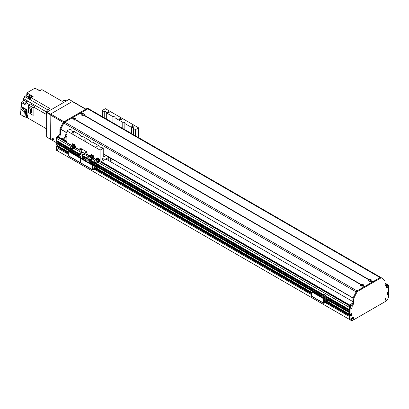 <?xml version="1.0" encoding="UTF-8"?>
<svg xmlns="http://www.w3.org/2000/svg" width="409" height="409" viewBox="0 0 409 409"><rect width="100%" height="100%" fill="white"/><g stroke="black" fill="none" stroke-linecap="round" stroke-linejoin="round"><path stroke-width="0.61" d="M385.595 298.555A0.578 0.332 -60 0 1 385.012 299.557M352.343 317.88L352.241 318.105A0.578 0.332 -60 0 1 351.546 318.882M105.88 159.004L352.916 301.627M350.559 307.471L350.421 307.43A0.578 0.332 -60 0 1 350.099 307.481M350.682 306.479A0.578 0.332 -60 0 1 350.794 306.781L350.815 306.832M349.68 306.377A1.022 0.588 120 0 0 349.301 307.328L349.327 309.598M349.378 310.538L349.327 311.546M349.378 312.486L349.301 314.066L350.027 314.485L349.424 314.138M350.871 313.723L350.748 314.961L350.104 315.416L350.871 314.833L350.871 313.723M349.787 315.262L349.301 315.6L349.306 316.454L325.262 302.573M57.485 146.504L56.999 146.836L56.999 147.695A47.669 27.526 120 0 0 57.5 150.875L351.397 320.574M387.829 293.355L386.986 294.122L387.272 293.953L386.986 293.785M387.737 284.736A1.022 0.588 120 0 0 387.614 284.618A1.022 0.588 120 0 0 387.451 284.572M387.037 285.487A0.578 0.332 -60 0 1 386.715 286.479L386.571 286.678M58.446 146.202L57.802 146.652L58.446 146.284M88.533 108.712L87.94 108.37A1.702 0.982 -60 0 0 87.899 108.344A1.702 0.982 -60 0 0 87.051 108.431L64.034 121.718A1.702 0.982 -60 0 0 63.139 122.69A68.104 39.32 -60 0 0 60.128 128.677A1.702 0.982 -60 0 0 59.893 129.638L59.893 133.564A1.702 0.982 120 0 1 58.686 135.65L57.485 136.345A1.702 0.982 -60 0 0 56.386 137.787L56.289 138.436L56.999 138.845L57.122 145.379L56.278 144.893L56.999 145.307L56.999 143.85L57.306 143.605A0.731 0.424 -60 0 0 57.884 143.283M56.999 142.736L79.873 155.941L56.999 142.736L57.306 141.662A0.731 0.424 -60 0 0 57.884 141.335M56.999 140.793L79.888 154.004L56.999 140.793L56.999 138.569A1.022 0.588 120 0 1 57.725 137.317L58.083 137.107A1.36 0.787 120 0 1 58.768 137.041L66.871 141.718M350.477 307.425L350.186 307.256L350.477 307.425M93.155 168.436L92.828 168.436M92.777 168.007L93.41 168.217L92.777 168.421M94.842 167.465L94.515 167.465M94.382 167.414L95.098 167.24L94.382 167.414M93.032 166.284L92.777 166.269M92.771 165.824L93.288 166.059L92.777 166.294M96.366 170.113L96.754 169.893A1.022 0.588 -120 0 0 96.964 169.423L96.964 167.618A0.716 0.414 120 0 0 96.815 167.291A0.716 0.414 120 0 0 96.458 167.327L92.802 169.403L92.777 165.865A1.022 0.588 -120 0 0 92.051 164.612L91.667 164.837A1.022 0.588 60 0 1 92.388 166.09L92.388 169.561A0.68 0.394 120 0 0 92.531 169.873A0.68 0.394 120 0 0 92.869 169.842L96.544 167.762L96.58 169.648A1.022 0.588 60 0 1 96.366 170.113A1.022 0.588 60 0 1 95.854 170.062L94.172 169.091M95.277 168.452A0.767 0.445 -120 0 0 95.9 169.137M68.313 155.66L80.348 162.613L80.348 159.137L80.348 162.613A0.68 0.394 120 0 0 80.491 162.925L68.451 155.972A0.68 0.394 120 0 1 68.313 155.66L68.313 152.189A1.022 0.588 60 0 1 68.523 151.719A1.022 0.588 60 0 1 69.034 151.77L79.627 157.884A1.022 0.588 60 0 1 80.348 159.137A1.022 0.588 60 0 1 80.563 158.672A1.022 0.588 60 0 1 81.074 158.723L91.667 164.837M81.074 158.723L81.457 158.498A1.022 0.588 -120 0 0 80.946 158.447L80.563 158.672M81.457 158.498L92.051 164.612M95.619 168.257A0.767 0.445 60 0 1 95.757 169.336A0.767 0.445 60 0 1 94.893 168.677M84.602 159.98L85.634 159.382L83.963 158.416L82.925 159.014L84.602 159.98L84.602 160.313M82.925 159.014L82.925 159.346M86.478 161.397L86.841 161.187L86.841 158.687L87.874 158.089L86.202 157.122L85.164 157.721L85.164 159.111M87.874 158.089L87.874 160.676L89.694 161.724L88.37 162.485M89.694 163.084L89.694 161.724M86.55 161.437L87.874 160.676M90.573 163.758L89.009 162.854M85.634 160.911L85.634 159.382M86.841 158.687L85.164 157.721M86.841 161.187L85.634 160.492M66.871 141.207L62.541 138.707L62.316 139.091M62.541 138.707L66.871 136.202M82.403 115.389A0.552 0.317 180 0 1 83.124 115.389M74.218 120.113A0.552 0.317 180 0 1 74.939 120.113M66.871 138.763A1.125 0.649 180 0 1 65.609 139.055A1.125 0.649 180 0 1 64.786 138.426A1.125 0.649 180 0 1 65.481 137.828A1.125 0.649 180 0 1 66.703 137.971A1.125 0.649 180 0 1 66.871 138.094M369.889 281.366A0.552 0.317 180 0 1 370.61 281.366M361.704 286.096A0.552 0.317 180 0 1 362.425 286.096M350.988 305.242L350.027 304.685L349.802 305.068M350.027 304.685L352.89 303.033M46.646 131.647A2.382 1.375 120 0 1 46.406 130.783L46.406 128.743L45.685 128.329A156.632 90.435 -60 0 1 45.685 128.329L27.628 117.899L27.628 115.548L27.147 115.266A1.191 0.69 120 0 0 27.025 115.461M61.493 100.941L62.214 101.36L61.493 100.941A156.632 90.435 -60 0 1 61.498 100.946L41.871 89.612L39.714 90.859L35.021 88.15L26.856 92.858L30.711 95.082L28.671 96.263A156.632 90.435 120 0 0 28.512 98.687L24.658 96.463A156.632 90.435 120 0 0 24.658 96.509A1.871 1.079 -60 0 1 23.507 98.584L28.206 101.294A1.871 1.079 -60 0 1 28.124 101.35A156.632 90.435 120 0 0 26.064 102.725L29.315 104.607M31.723 97.281A1.293 0.746 -60 0 1 32.03 97.04A1.293 0.746 -60 0 1 32.337 96.923L31.079 97.654L49.136 108.078A156.632 90.435 -60 0 0 49.075 108.947A156.632 90.435 -60 0 1 49.136 108.078L49.862 108.492L48.093 109.515A2.382 1.375 120 0 0 46.406 112.434L46.406 114.474L45.685 114.055A156.632 90.435 -60 0 1 46.406 113.569A156.632 90.435 -60 0 0 45.685 114.055L33.86 107.23L33.86 114.868L33.042 115.338L33.042 107.608L34.831 106.575A156.632 90.435 120 0 0 33.86 107.23M27.045 102.061L23.507 100.021A1.534 0.884 -60 0 1 22.423 101.897L21.365 102.506L26.064 105.22L26.064 102.725M21.365 102.506L21.365 106.539L27.025 109.806L27.147 115.266M27.628 117.153A1.293 0.746 -60 0 1 27.628 116.447M27.628 115.747A1.293 0.746 120 0 0 27.602 117.286A1.293 0.746 120 0 0 27.628 117.301L27.602 117.286M27.025 116.836L27.398 117.051M46.406 128.743L29.514 118.988M39.719 90.522L38.604 89.878A156.632 90.435 120 0 0 38.569 89.898A1.871 1.079 -60 0 1 38.487 89.934M39.653 90.609L37.163 89.387M62.214 101.36L63.983 100.338L65.67 101.314M31.432 96.519L31.432 95.502L29.392 96.677L28.671 96.263M31.432 95.502L33.119 96.473L32.337 96.923M32.439 96.836L32.464 96.851A1.293 0.746 120 0 0 32.439 96.836A1.293 0.746 120 0 0 31.79 96.902A1.293 0.746 120 0 0 31.12 97.628M31.074 97.715A1.293 0.746 120 0 0 30.992 98.932M31.079 97.654A156.632 90.435 120 0 0 30.92 100.087L30.44 99.811A156.632 90.435 -60 0 1 30.44 99.801L29.233 99.106A156.632 90.435 -60 0 1 29.392 96.677M32.132 96.78L31.759 96.565A1.191 0.69 120 0 0 30.568 97.25A1.191 0.69 120 0 0 30.568 98.63L30.941 98.845M28.579 108.303L28.579 105.031L30.368 103.998L34.831 106.575M24.658 96.463L25.895 95.752A1.36 0.787 -60 0 0 26.856 94.085L26.856 92.858M20.885 110.45L20.885 106.815L21.365 106.539M23.507 100.021L23.507 98.584M20.885 106.815L26.544 110.082L27.025 109.806M27.025 115.2L27.025 117.424L26.544 117.7L24.295 116.407M26.544 110.082L26.544 117.7M32.633 96.197L32.633 96.754L32.633 96.197M30.44 99.811L30.951 99.515L30.44 99.801M30.394 98.436L29.233 99.106M25.68 111.008L22.331 108.605L21.007 109.367L24.351 111.775L25.68 111.008L25.118 115.931L23.794 116.693L20.45 114.29L21.007 109.367M24.351 111.775L23.794 116.693M40.665 90.307L40.496 90.21A0.936 0.542 120 0 0 39.55 90.762M26.917 102.148L26.83 102.097A0.936 0.542 120 0 0 25.89 102.633A0.936 0.542 120 0 0 25.89 103.717L26.064 103.814M33.042 115.338L28.579 112.521M33.042 107.608L28.579 105.031M29.862 107.562L31.651 108.6L31.651 112.797L30.353 113.549L28.558 112.511L28.558 108.313L29.862 107.562M28.558 108.313L30.353 109.351L31.651 108.6M30.353 109.351L30.353 113.549M66.365 100.911L65.174 100.22A2.382 1.375 120 0 0 63.983 100.338M89.765 156.044L87.24 154.587A0.68 0.394 120 0 1 87.097 154.275L87.097 152.884A1.022 0.588 -120 0 0 86.376 151.632L80.599 148.298L86.376 151.632A1.022 0.588 60 0 1 87.097 152.884L87.097 154.832L87.378 154.668M85.808 151.872A0.68 0.394 -120 0 0 86.365 152.843M80.992 149.091A0.68 0.394 -120 0 0 81.555 150.062M80.016 150.415A0.68 0.394 -60 0 1 79.873 150.103L79.873 148.712A1.022 0.588 60 0 1 80.087 148.247A1.022 0.588 60 0 1 80.599 148.298A1.022 0.588 -120 0 0 80.087 148.247A1.022 0.588 -120 0 0 79.873 148.712L79.873 150.66L82.281 152.051L80.379 153.263A0.716 0.414 120 0 0 79.873 154.137L79.873 156.054M82.281 158.973L82.281 155.527A0.716 0.414 -60 0 1 82.787 154.653L84.689 153.441L87.097 154.832M86.376 152.746A0.68 0.394 60 0 1 86.233 153.058A0.68 0.394 60 0 1 85.553 152.664A0.68 0.394 60 0 1 85.553 151.877A0.68 0.394 60 0 1 86.079 152.061A0.68 0.394 60 0 1 86.376 152.746A0.552 0.317 -120 0 1 85.9 151.918M81.56 149.965A0.68 0.394 60 0 1 81.422 150.277A0.68 0.394 60 0 1 80.737 149.883A0.68 0.394 60 0 1 80.737 149.096A0.68 0.394 60 0 1 81.263 149.28A0.68 0.394 60 0 1 81.56 149.965M84.975 153.605A0.716 0.414 -60 0 1 84.571 154.065L82.669 155.246L82.546 159.127M80.895 158.477L80.573 158.293M102.25 159.428A0.706 0.404 -60 0 1 102.557 158.718A0.706 0.404 -60 0 1 103.099 158.534A0.706 0.404 -60 0 1 103.099 159.346A0.706 0.404 -60 0 1 102.398 159.75A0.706 0.404 -60 0 1 102.25 159.428M105.399 108.682L138.625 127.864L135.497 129.668L133.523 128.533A1.616 0.936 0 0 0 133.62 128.211A1.616 0.936 0 0 0 131.447 127.332L124.852 123.528A1.616 0.936 0 0 0 124.955 123.206A1.616 0.936 0 0 0 122.777 122.327L114.98 117.828A1.616 0.936 0 0 0 115.082 117.506A1.616 0.936 0 0 0 112.91 116.631L106.314 112.823A1.616 0.936 0 0 0 106.412 112.501A1.616 0.936 0 0 0 104.239 111.626L102.265 110.486L105.399 108.682M138.625 137.618L138.625 127.864M99.53 161.074A1.534 0.884 60 0 1 99.147 161.059M97.838 158.544A1.534 0.884 60 0 1 97.889 158.508A1.534 0.884 60 0 1 99.423 159.392A1.534 0.884 60 0 1 99.423 161.161A1.534 0.884 60 0 1 99.152 161.233L98.671 161.08M93.635 157.669A1.534 0.884 60 0 1 93.247 157.654M91.938 155.139A1.534 0.884 60 0 1 91.989 155.103A1.534 0.884 60 0 1 93.523 155.987A1.534 0.884 60 0 1 93.523 157.756A1.534 0.884 60 0 1 93.252 157.828L92.771 157.675M75.092 146.969A1.534 0.884 60 0 1 74.709 146.949M73.4 144.433A1.534 0.884 60 0 1 73.451 144.397A1.534 0.884 60 0 1 74.985 145.282A1.534 0.884 60 0 1 74.985 147.051A1.534 0.884 60 0 1 74.714 147.122L74.233 146.969M71.222 145.338L67.015 142.91A0.68 0.394 -60 0 1 66.871 142.598L66.871 130.921L70.005 129.116L71.974 130.251A1.616 0.936 0 0 0 71.877 130.573A1.616 0.936 0 0 0 72.352 131.233A1.616 0.936 0 0 0 74.049 131.453L80.645 135.256A1.616 0.936 0 0 0 80.542 135.578A1.616 0.936 0 0 0 81.018 136.238A1.616 0.936 0 0 0 82.72 136.453L90.517 140.957A1.616 0.936 0 0 0 90.415 141.279A1.616 0.936 0 0 0 90.89 141.938A1.616 0.936 0 0 0 92.587 142.153L99.182 145.962A1.616 0.936 0 0 0 99.085 146.284A1.616 0.936 0 0 0 99.561 146.943A1.616 0.936 0 0 0 101.258 147.158L103.232 148.298L100.098 150.103L66.871 130.921M100.098 150.103L100.098 161.78A0.68 0.394 120 0 0 100.241 162.092A0.68 0.394 120 0 0 100.583 162.061L108.993 157.204M119.725 119.592A1.022 0.588 0 0 0 120.839 119.719A1.022 0.588 0 0 0 121.468 119.172A1.022 0.588 0 0 0 120.445 118.584A1.022 0.588 0 0 0 119.423 119.172A1.022 0.588 0 0 0 119.725 119.592M131.892 126.468A0.838 0.486 0 0 0 132.807 126.57A0.838 0.486 0 0 0 133.324 126.125A0.838 0.486 0 0 0 132.485 125.64A0.838 0.486 0 0 0 131.647 126.125A0.838 0.486 0 0 0 131.892 126.468M107.812 112.567A0.838 0.486 0 0 0 108.728 112.669A0.838 0.486 0 0 0 109.244 112.224A0.838 0.486 0 0 0 108.405 111.739A0.838 0.486 0 0 0 107.572 112.224A0.838 0.486 0 0 0 107.812 112.567M84.331 140.026A1.022 0.588 0 0 0 85.44 140.154A1.022 0.588 0 0 0 86.074 139.607A1.022 0.588 0 0 0 85.052 139.019A1.022 0.588 0 0 0 84.029 139.607A1.022 0.588 0 0 0 84.331 140.026M72.419 133.002A0.838 0.486 0 0 0 73.334 133.104A0.838 0.486 0 0 0 73.85 132.659A0.838 0.486 0 0 0 73.012 132.173A0.838 0.486 0 0 0 72.173 132.659A0.838 0.486 0 0 0 72.419 133.002M96.498 146.903A0.838 0.486 0 0 0 97.408 147.005A0.838 0.486 0 0 0 97.93 146.56A0.838 0.486 0 0 0 97.091 146.074A0.838 0.486 0 0 0 96.253 146.56A0.838 0.486 0 0 0 96.498 146.903M99.182 145.962L99.182 146.601M106.105 155.538L103.712 156.918A0.68 0.394 -60 0 1 103.37 156.949A0.68 0.394 -60 0 1 103.232 156.637L103.232 148.298M71.974 130.251L71.974 130.895M135.497 129.668L135.497 135.814M133.523 128.533L133.523 134.673M102.265 116.631L102.265 110.486M131.447 133.477L131.447 127.332M124.852 123.528L124.852 129.668M122.777 128.472L122.777 122.327M114.98 117.828L114.98 123.973M81.084 149.137A0.552 0.317 -120 0 0 81.56 149.96M108.768 157.613L108.768 160.671M112.674 159.326L109.73 161.228M111.345 158.559A0.838 0.486 -60 0 1 110.957 159.367A0.838 0.486 -60 0 1 110.338 159.566A0.838 0.486 -60 0 1 110.164 159.183A0.838 0.486 -60 0 1 110.701 158.191M120.788 119.73A1.022 0.588 0 0 0 120.103 119.73M85.394 140.164A1.022 0.588 0 0 0 84.709 140.164M106.314 112.823L106.314 118.968M104.239 117.766L104.239 111.626M80.645 135.256L80.645 135.9M90.517 140.957L90.517 141.601M112.91 122.772L112.91 116.631M68.313 153.37L56.401 146.212L56.999 146.836L56.999 147.971A47.669 27.526 120 0 0 57.199 150.589A0.537 0.312 120 0 0 57.311 150.783L58.855 151.678M68.313 152.756L57.408 146.463L57.122 146.632L68.313 153.089M56.401 146.212L57.459 146.458L68.313 152.721M65.189 137.179L65.189 135.507A0.68 0.394 -60 0 1 65.67 134.673L66.871 133.978M80.358 113.267L87.782 108.84A1.702 0.982 120 0 0 87.771 108.845L64.755 122.138A1.702 0.982 120 0 0 64.745 122.143L72.02 117.94L73.605 118.82L73.64 118.533A1.549 0.895 180 0 1 75.675 118.61A1.549 0.895 180 0 1 75.813 119.786L75.553 119.944M60.767 129.285A1.702 0.982 120 0 0 60.614 130.057L60.614 133.978A1.702 0.982 -60 0 1 59.407 136.064L58.206 136.759A1.702 0.982 120 0 0 57.378 137.618M56.289 138.436L56.278 144.893M57.081 146.238L57.781 145.819M56.585 150.369L57.311 150.783L56.585 150.369A0.537 0.312 -60 0 1 56.478 150.169A47.669 27.526 -60 0 1 56.278 147.552L56.278 146.422M56.278 147.552L56.999 147.971M369.317 279.782A1.549 0.895 180 0 1 371.346 279.863A1.549 0.895 180 0 1 371.484 281.039L371.188 281.208A1.549 0.895 180 0 1 369.153 281.131A1.549 0.895 180 0 1 369.015 279.955L369.317 279.782L83.998 115.057L83.697 115.231A1.549 0.895 180 0 1 81.667 115.149A1.549 0.895 180 0 1 81.529 113.978L81.831 113.804A1.549 0.895 180 0 1 83.86 113.886A1.549 0.895 180 0 1 83.998 115.057M370.968 281.29A0.767 0.445 -0 0 0 371.019 281.136A0.767 0.445 -0 0 0 370.794 280.825A0.767 0.445 -0 0 0 369.956 280.727A0.767 0.445 -0 0 0 369.485 281.136A0.767 0.445 -0 0 0 369.531 281.29M370.84 281.326A0.767 0.445 -0 0 0 370.794 281.295A0.767 0.445 -0 0 0 369.664 281.326M83.482 115.312A0.767 0.445 -0 0 0 83.528 115.159A0.767 0.445 -0 0 0 83.308 114.847A0.767 0.445 -0 0 0 82.47 114.75A0.767 0.445 -0 0 0 81.999 115.159A0.767 0.445 -0 0 0 82.045 115.312M83.349 115.348A0.767 0.445 -0 0 0 83.308 115.318A0.767 0.445 -0 0 0 82.178 115.348M75.297 120.036A0.767 0.445 -0 0 0 75.343 119.883A0.767 0.445 -0 0 0 75.118 119.571A0.767 0.445 -0 0 0 74.285 119.474A0.767 0.445 -0 0 0 73.809 119.883A0.767 0.445 -0 0 0 73.86 120.036M75.547 119.944L360.896 284.69L361.132 284.511A1.549 0.895 180 0 1 363.161 284.592A1.549 0.895 180 0 1 363.299 285.763L362.998 285.937A1.549 0.895 180 0 1 360.968 285.855A1.549 0.895 180 0 1 360.83 284.684L75.512 119.96A1.549 0.895 180 0 1 73.482 119.878A1.549 0.895 180 0 1 73.344 118.707L73.41 118.707M75.164 120.072A0.767 0.445 -0 0 0 75.118 120.041A0.767 0.445 -0 0 0 73.993 120.072M362.783 286.014A0.767 0.445 -0 0 0 362.829 285.86A0.767 0.445 -0 0 0 362.604 285.548A0.767 0.445 -0 0 0 361.771 285.456A0.767 0.445 -0 0 0 361.3 285.86A0.767 0.445 -0 0 0 361.346 286.014M362.65 286.049A0.767 0.445 -0 0 0 362.604 286.024A0.767 0.445 -0 0 0 361.479 286.049M381.03 277.578A68.104 39.32 120 0 0 380.973 277.542A1.702 0.982 120 0 0 380.932 277.517A1.702 0.982 120 0 0 380.084 277.604L372.757 281.852M372.558 281.97L364.572 286.581M371.224 281.198L372.538 281.954L371.224 281.198M80.256 113.211L81.529 113.978M364.373 286.694L357.047 290.901A1.702 0.982 120 0 0 356.157 291.873A68.104 39.32 120 0 0 353.095 297.967L353.069 298.043M363.034 285.922L364.353 286.683L363.034 285.922M66.871 132.828L60.793 129.208A68.104 39.32 -60 0 1 63.855 123.114A1.702 0.982 -60 0 1 64.745 122.143L357.047 290.901L380.073 277.604A1.702 0.982 -60 0 1 380.927 277.522A1.702 0.982 -60 0 1 380.968 277.547L381.607 277.916M72.168 117.991L80.205 113.216M87.051 108.431L87.771 108.845A1.702 0.982 -60 0 1 88.63 108.758A1.702 0.982 -60 0 1 88.671 108.784L380.891 277.496M83.733 115.215L369.082 279.961M351.469 313.376L350.027 314.485L350.135 307.379A1.549 0.895 -60 0 1 351.111 306.131A1.549 0.895 -60 0 1 352.205 306.704A1.549 0.895 -60 0 1 351.219 308.591A1.549 0.895 -60 0 1 350.027 308.207M349.301 314.066L328.11 301.832L349.301 314.066L349.301 307.604A1.702 0.982 -60 0 1 350.508 305.518L351.709 304.823A1.702 0.982 120 0 0 352.916 302.737L352.916 298.815A1.702 0.982 -60 0 1 353.151 297.854A68.104 39.32 -60 0 1 356.162 291.868A1.702 0.982 -60 0 1 357.057 290.896L357.778 291.31A1.702 0.982 120 0 0 356.888 292.287A68.104 39.32 120 0 0 353.872 298.268A1.702 0.982 120 0 0 353.637 299.235L353.637 303.156A1.702 0.982 -60 0 1 352.435 305.242L351.229 305.937A1.702 0.982 120 0 0 350.135 307.379M351.592 313.442L351.592 315.252L350.579 315.973M350.508 315.932L350.487 315.636L349.301 315.6L327.972 303.284M350.027 316.014L350.027 317.144L349.301 316.73L349.301 315.6L350.145 315.804M350.027 317.144A47.669 27.526 120 0 0 350.227 319.766A0.537 0.312 120 0 0 350.334 319.961L351.878 320.85L386.694 300.753L388.243 298.074A0.537 0.312 120 0 0 388.351 297.752A47.669 27.526 120 0 0 388.55 294.904L388.514 293.693L386.986 293.371M388.069 293.994L387.349 293.58L388.141 293.872M386.986 293.621L388.069 294.245M387.998 294.373L386.986 294.817L386.986 293.008L387.998 292.287M388.069 292.328L387.778 292.409L388.141 292.619L388.55 292.246L388.55 285.968A1.549 0.895 -60 0 1 387.384 287.711A1.549 0.895 -60 0 1 386.372 287.036A1.549 0.895 -60 0 1 387.466 285.139A1.549 0.895 -60 0 1 388.443 285.262A1.702 0.982 120 0 0 388.197 285.001A1.702 0.982 120 0 0 387.349 285.083L386.142 285.779A1.702 0.982 -60 0 1 385.293 285.865A1.702 0.982 -60 0 1 384.941 285.083L384.941 281.162A1.702 0.982 120 0 0 384.7 280.472A68.104 39.32 120 0 0 381.689 277.967A1.702 0.982 120 0 0 381.648 277.936A1.702 0.982 120 0 0 380.799 278.023L357.778 291.31M351.459 319.429A1.549 0.895 -60 0 1 352.553 317.532A1.549 0.895 -60 0 1 353.647 318.161A1.549 0.895 -60 0 1 352.553 320.058A1.549 0.895 -60 0 1 351.459 319.429M384.925 300.104A1.549 0.895 -60 0 1 386.019 298.207A1.549 0.895 -60 0 1 387.118 298.841A1.549 0.895 -60 0 1 386.019 300.738A1.549 0.895 -60 0 1 384.925 300.104M328.084 303.069L349.424 315.39L349.71 315.221L328.11 302.752M387.047 292.849L387.793 293.279L387.021 292.89M386.986 293.202L388.427 293.703M328.11 302.716L350.436 315.641M385.012 285.518A1.702 0.982 120 0 0 385.421 285.364L386.623 284.669A1.702 0.982 -60 0 1 387.476 284.582L388.197 285.001M350.334 319.961L349.613 319.541A0.537 0.312 -60 0 1 349.501 319.347A47.669 27.526 -60 0 1 349.301 316.73M385.012 299.751A0.767 0.445 120 0 0 385.682 299.276A0.767 0.445 120 0 0 385.759 298.458M386.454 286.683A0.767 0.445 120 0 0 387.129 286.208A0.767 0.445 120 0 0 387.2 285.39M350.099 307.675A0.767 0.445 120 0 0 350.769 307.2A0.767 0.445 120 0 0 350.845 306.382M351.541 319.076A0.767 0.445 120 0 0 352.215 318.601A0.767 0.445 120 0 0 352.287 317.778M351.51 319.02A0.767 0.445 120 0 0 351.617 319.138A0.767 0.445 120 0 0 352.384 318.698A0.767 0.445 120 0 0 352.384 317.813A0.767 0.445 120 0 0 352.226 317.778M350.063 307.619A0.767 0.445 120 0 0 350.17 307.742A0.767 0.445 120 0 0 350.937 307.297A0.767 0.445 120 0 0 350.937 306.413A0.767 0.445 120 0 0 350.784 306.377M388.443 285.262L388.55 285.968M386.423 286.632A0.767 0.445 120 0 0 386.531 286.75A0.767 0.445 120 0 0 387.297 286.305A0.767 0.445 120 0 0 387.297 285.421A0.767 0.445 120 0 0 387.139 285.385M384.976 299.7A0.767 0.445 120 0 0 385.084 299.817A0.767 0.445 120 0 0 385.851 299.373A0.767 0.445 120 0 0 385.851 298.488A0.767 0.445 120 0 0 385.697 298.452M66.871 134.259L65.471 134.837M65.23 135.256L65.67 134.955M65.43 135.369L65.43 137.041M53.502 139.203A0.552 0.317 60 0 1 53.017 138.365M72.531 101.381L50.379 114.172L46.887 112.153L69.039 99.367L72.771 101.57M56.278 142.598L46.646 137.041L46.646 112.572L50.138 114.586L50.379 114.172M46.887 112.153L46.406 112.434M50.138 139.055L50.138 114.586M53.507 139.331A0.854 0.491 60 0 1 53.334 139.72A0.854 0.491 60 0 1 52.48 139.229A0.854 0.491 60 0 1 52.48 138.247A0.854 0.491 60 0 1 53.139 138.477A0.854 0.491 60 0 1 53.507 139.331M52.797 138.237A0.854 0.491 -120 0 0 53.497 139.454M50.379 139.193L50.138 114.868L63.283 122.455M63.983 121.749L50.619 114.029A0.68 0.394 120 0 0 50.138 114.868M50.619 114.029L72.291 101.519L85.655 109.234M85.854 109.121L72.633 101.488A0.68 0.394 120 0 0 72.291 101.519M73.451 144.633L74.663 145.057L75.154 146.31L74.53 147.082M75.154 146.31L74.663 146.591L74.177 145.338L73.564 145.021M74.433 146.892L74.663 146.591M74.663 145.057L74.177 145.338M73.748 145.129A1.201 0.69 60 0 1 74.341 145.865M74.433 146.105A1.201 0.69 60 0 1 74.504 146.611M72.674 149.014L74.044 146.979L74.53 146.928A1.692 0.976 -120 0 0 73.513 144.97L72.909 144.909L72.684 144.147M71.877 145.43A1.692 0.976 60 0 1 72.199 144.939A1.692 0.976 60 0 1 73.502 145.389A1.692 0.976 60 0 1 74.244 147.092L73.129 148.743L74.121 148.216A0.767 0.44 60 0 1 73.988 148.37A0.767 0.44 60 0 1 73.835 148.401M72.868 144.694A1.692 0.976 -120 0 0 72.49 144.771A1.692 0.976 -120 0 0 72.357 144.873M72.378 145.221A1.36 0.782 60 0 1 72.475 145.18A1.36 0.782 60 0 1 73.538 145.732A1.36 0.782 60 0 1 73.998 147.102M74.244 147.092L74.53 146.928A1.702 0.982 -120 0 1 74.458 147.378L74.121 148.216M71.529 148.462L71.529 148.533A1.518 0.879 -120 0 0 71.831 148.799M71.907 148.845A1.518 0.879 -120 0 0 72.347 149.009L72.347 148.728A2.725 1.575 -120 0 1 72.265 148.702M71.054 148.186L70.839 148.278A1.6 0.925 60 0 1 70.537 146.003A1.6 0.925 60 0 1 71.156 145.993L71.156 145.732L71.749 146.069L72.879 144.178L73.267 145.118M71.519 145.941L73.047 143.886L73.513 144.975M73.784 147.48A1.416 0.818 -120 0 0 73.467 145.952A1.416 0.818 -120 0 0 72.26 145.241A1.416 0.818 -120 0 0 72.158 145.282L71.826 145.456M71.094 145.762A1.534 0.884 60 0 1 71.156 145.737L72.684 143.677L73.047 143.886M70.839 148.278L71.831 148.85A1.6 0.925 60 0 0 72.137 148.774A1.6 0.925 60 0 0 72.413 147.608A1.6 0.925 60 0 0 71.519 146.202M70.696 145.941A1.6 0.925 60 0 1 70.823 145.834A1.6 0.925 60 0 1 71.156 145.762M71.749 145.993A1.6 0.925 60 0 1 72.695 147.404A1.6 0.925 60 0 1 72.424 148.61A1.6 0.925 60 0 1 72.265 148.672M71.754 145.824A1.534 0.884 60 0 1 72.792 147.133A1.534 0.884 60 0 1 72.623 148.411M71.774 145.701A1.462 0.844 60 0 1 72.899 146.908A1.462 0.844 60 0 1 72.776 148.247M91.989 155.338L93.206 155.763L93.692 157.015L93.073 157.782M93.692 157.015L93.206 157.296L92.715 156.044L92.107 155.727M92.976 157.593L93.206 157.296M93.206 155.763L92.715 156.044M92.291 155.834A1.201 0.69 60 0 1 92.879 156.57M92.976 156.805A1.201 0.69 60 0 1 93.042 157.317M91.212 159.72L92.582 157.685L93.073 157.629A1.692 0.976 -120 0 0 92.051 155.676L91.447 155.614L91.222 154.847M90.415 156.136A1.692 0.976 60 0 1 90.742 155.64A1.692 0.976 60 0 1 92.045 156.095A1.692 0.976 60 0 1 92.782 157.797L91.672 159.449L92.659 158.922A0.767 0.44 60 0 1 92.526 159.075A0.767 0.44 60 0 1 92.373 159.106M91.412 155.4A1.692 0.976 -120 0 0 91.028 155.476A1.692 0.976 -120 0 0 90.895 155.578M90.916 155.926A1.36 0.782 60 0 1 91.018 155.885A1.36 0.782 60 0 1 92.076 156.437A1.36 0.782 60 0 1 92.536 157.802M92.782 157.797L93.073 157.629M92.48 158.365L93.001 158.084A1.702 0.982 -120 0 0 93.078 157.634M90.067 159.162L90.067 159.239A1.518 0.879 -120 0 0 90.374 159.505M90.445 159.551A1.518 0.879 -120 0 0 90.885 159.714L90.885 159.433A2.725 1.575 -120 0 1 90.808 159.403M93.001 158.084L92.659 158.922M89.591 158.886L89.382 158.983A1.6 0.925 60 0 1 89.075 156.708A1.6 0.925 60 0 1 89.694 156.698L89.694 156.437L90.287 156.775L91.417 154.878L91.81 155.819M90.057 156.647L91.585 154.587L92.051 155.681M92.322 158.181A1.416 0.818 -120 0 0 92.005 156.657A1.416 0.818 -120 0 0 90.798 155.941A1.416 0.818 -120 0 0 90.696 155.982L90.363 156.161M89.632 156.468A1.534 0.884 60 0 1 89.694 156.442L91.227 154.382L91.585 154.587M89.382 158.983L90.374 159.556A1.6 0.925 60 0 0 90.675 159.479A1.6 0.925 60 0 0 90.951 158.314A1.6 0.925 60 0 0 90.057 156.908M89.234 156.647A1.6 0.925 60 0 1 89.367 156.54A1.6 0.925 60 0 1 89.694 156.468M90.287 156.698A1.6 0.925 60 0 1 91.233 158.109A1.6 0.925 60 0 1 90.967 159.311A1.6 0.925 60 0 1 90.808 159.372M90.297 156.529A1.534 0.884 60 0 1 91.335 157.833A1.534 0.884 60 0 1 91.166 159.116L91.279 159.173M90.312 156.402A1.462 0.844 60 0 1 91.442 157.608A1.462 0.844 60 0 1 91.319 158.948M97.889 158.743L99.106 159.167L99.591 160.42L98.968 161.187M99.591 160.42L99.101 160.701L98.615 159.449L98.002 159.132M98.871 161.003L99.101 160.701M99.106 159.167L98.615 159.449M98.191 159.239A1.201 0.69 60 0 1 98.779 159.975M98.871 160.21A1.201 0.69 60 0 1 98.942 160.722M97.112 163.125L98.482 161.09L98.968 161.034A1.692 0.976 -120 0 0 97.95 159.081L97.347 159.019L97.122 158.252M96.314 159.541A1.692 0.976 60 0 1 96.636 159.045A1.692 0.976 60 0 1 97.94 159.5A1.692 0.976 60 0 1 98.681 161.202L97.572 162.854L98.559 162.327A0.767 0.44 60 0 1 98.426 162.48A0.767 0.44 60 0 1 98.272 162.511M97.311 158.804A1.692 0.976 -120 0 0 96.928 158.881A1.692 0.976 -120 0 0 96.795 158.983M96.815 159.331A1.36 0.782 60 0 1 96.918 159.29A1.36 0.782 60 0 1 97.976 159.842A1.36 0.782 60 0 1 98.436 161.212M98.681 161.202L98.968 161.034A1.702 0.982 -120 0 1 98.901 161.489L98.559 162.327M95.967 162.567L95.967 162.644A1.518 0.879 -120 0 0 96.273 162.91M96.345 162.956A1.518 0.879 -120 0 0 96.785 163.119L96.785 162.838A2.725 1.575 -120 0 1 96.703 162.808M95.491 162.296L95.277 162.388A1.6 0.925 60 0 1 94.975 160.113A1.6 0.925 60 0 1 95.594 160.103L95.594 159.842L96.187 160.18L97.316 158.283L97.705 159.229M95.957 160.052L97.485 157.997L97.95 159.086M98.221 161.586A1.416 0.818 -120 0 0 97.904 160.062A1.416 0.818 -120 0 0 96.698 159.352A1.416 0.818 -120 0 0 96.596 159.387L96.263 159.566M95.532 159.873A1.534 0.884 60 0 1 95.594 159.847L97.127 157.787L97.485 157.997M95.277 162.388L96.273 162.961A1.6 0.925 60 0 0 96.575 162.884A1.6 0.925 60 0 0 96.851 161.719A1.6 0.925 60 0 0 95.957 160.313M95.133 160.052A1.6 0.925 60 0 1 95.261 159.945A1.6 0.925 60 0 1 95.594 159.873M96.187 160.103A1.6 0.925 60 0 1 97.132 161.514A1.6 0.925 60 0 1 96.861 162.716A1.6 0.925 60 0 1 96.708 162.777M96.192 159.934A1.534 0.884 60 0 1 97.235 161.243A1.534 0.884 60 0 1 97.066 162.521M96.212 159.807A1.462 0.844 60 0 1 97.342 161.018A1.462 0.844 60 0 1 97.214 162.358M69.034 151.77L69.418 151.545A1.022 0.588 -120 0 0 68.906 151.499L68.523 151.719M69.418 151.545L80.016 157.664L79.627 157.884M80.691 158.595A1.022 0.588 -120 0 0 80.016 157.664M92.388 169.561L80.348 162.613A0.68 0.394 120 0 0 80.491 162.925A0.68 0.394 120 0 0 80.834 162.889M76.984 155.839L72.741 153.39A0.716 0.414 120 0 0 72.557 153.36M83.093 158.917L82.669 158.666M80.348 157.956L80.348 156.33L78.676 155.364L77.644 155.962L79.315 156.928L79.315 157.261M77.644 155.962L77.644 156.294M76.918 155.875L77.741 155.906M79.315 156.928L80.348 156.33M327.512 303.565L327.895 303.34A1.022 0.588 -120 0 0 328.11 302.875L328.11 301.065A0.716 0.414 120 0 0 327.962 300.738A0.716 0.414 120 0 0 327.604 300.773L323.948 302.854L323.918 299.316A1.022 0.588 -120 0 0 323.197 298.064L322.813 298.289A1.022 0.588 60 0 1 323.534 299.536L323.534 303.013A0.68 0.394 120 0 0 323.677 303.325A0.68 0.394 120 0 0 324.015 303.294L327.691 301.213L327.721 303.095A1.022 0.588 60 0 1 327.512 303.565A1.022 0.588 60 0 1 327.001 303.514L325.319 302.542M326.423 301.903A0.767 0.445 -120 0 0 327.042 302.588M323.677 303.325L311.638 296.377A0.68 0.394 120 0 1 311.494 296.065L311.494 292.588A1.022 0.588 60 0 1 311.709 292.118A1.022 0.588 60 0 1 312.22 292.169L322.813 298.289M312.22 292.169L312.604 291.949A1.022 0.588 -120 0 0 312.093 291.898L311.709 292.118M312.604 291.949L323.197 298.064M326.765 301.704A0.767 0.445 60 0 1 326.903 302.788A0.767 0.445 60 0 1 326.034 302.123M320.17 296.239L315.922 293.79A0.716 0.414 120 0 0 315.743 293.759M323.918 300.62A0.598 0.343 180 0 1 324.731 300.942A0.598 0.343 180 0 1 323.918 301.264M325.4 300.211A0.598 0.343 180 0 1 326.418 299.971A0.598 0.343 180 0 1 325.4 300.211M349.301 312.609L325.774 299.025L323.918 300.094M324.184 301.888L327.461 299.996L327.461 300.722L324.184 302.609L323.918 301.735M325.774 295.436L324.102 294.47L323.064 295.068L324.736 296.034L325.774 295.436L325.774 299.025M323.534 298.355L323.534 296.729L321.863 295.763L320.825 296.361L322.502 297.328L322.502 297.66M320.825 296.361L320.825 296.694M323.918 302.456L324.184 302.609M320.104 296.28L320.922 296.305M323.064 296.459L323.064 295.068M324.736 296.034L324.736 298.539L323.882 299.03M322.502 297.328L323.534 296.729M323.534 297.844L324.736 298.539M386.894 284.546L384.941 283.417M350.748 314.961L350.073 314.567M350.677 315.083L328.11 302.057M311.505 292.466L96.964 168.605M68.318 152.066L58.375 146.325M327.001 302.108L326.53 301.837M311.494 293.156L96.964 169.3M95.854 168.656L95.389 168.39M327.062 302.476L326.566 302.19M311.494 293.493L96.943 169.617M95.916 169.029L95.42 168.743M311.494 293.769L96.831 169.832M349.301 316.443L325.267 302.568M311.494 294.618L94.121 169.116L311.494 294.628M56.999 147.695L68.313 154.224L56.999 147.685M349.552 319.49L57.5 150.875M350.902 306.883L350.523 306.663M350.191 305.753L100.941 161.852M66.871 142.184L58.083 137.107M350.748 314.679L350.339 314.444M350.794 314.598L350.436 314.388M350.82 314.582L350.457 314.373M350.871 314.501L350.503 314.291M311.561 292.277L96.964 168.38L311.561 292.277M320.993 296.264L89.694 162.726M77.812 155.865L56.999 143.85M349.301 312.44L325.774 298.856M321.137 296.182L89.694 162.557M83.242 158.83L82.669 158.503M77.955 155.778L57.076 143.723M349.301 312.225L325.774 298.636M321.326 296.07L89.694 162.337M83.431 158.723L82.669 158.283M78.145 155.671L57.26 143.615M349.301 312.19L325.774 298.606M321.356 296.055L89.694 162.307M83.456 158.707L82.669 158.252M78.17 155.655L57.306 143.605M349.301 311.494L325.774 297.91L349.301 311.494M323.064 296.346L87.874 160.563L323.064 296.346M85.164 158.999L82.669 157.557L85.164 158.999M349.301 310.661L325.774 297.077M323.064 295.513L87.874 159.73M85.164 158.165L82.669 156.724M79.873 155.108L56.999 141.903M349.301 310.497L325.774 296.908M323.064 295.349L87.874 159.561M85.164 157.997L82.669 156.555M79.873 154.945L57.076 141.78M349.301 310.278L325.774 296.694M323.064 295.129L87.874 159.341M85.164 157.777L82.669 156.335M79.873 154.725L57.26 141.667M349.301 310.247L325.774 296.658M323.064 295.094L87.874 159.311M85.164 157.746L82.669 156.304M79.873 154.694L57.306 141.662M349.301 309.552L325.774 295.968L349.301 309.552M323.642 294.736L87.874 158.615L323.642 294.736M85.742 157.383L82.669 155.609L85.742 157.383M349.301 307.328L98.426 162.485L97.332 163.063M94.745 160.359L92.526 159.075L91.437 159.658M88.85 156.954L84.208 154.275M81.417 152.664L73.988 148.375L72.894 148.953M70.307 146.248L56.999 138.569M349.93 306.019L100.583 162.061M71.278 145.144L57.725 137.317M386.505 284.736L384.941 283.836M96.964 169.423L96.58 169.648M92.388 166.09L92.777 165.865M92.485 165.031L96.458 167.327M38.569 89.898L39.699 90.547M48.093 109.515L49.78 110.486M24.658 96.509L47.689 109.806M28.124 101.35L46.457 111.938M22.423 101.897L26.064 103.993M26.856 94.085L29.647 95.696M25.895 95.752L28.599 97.311M84.689 153.467L82.281 152.076M82.209 152.204L84.617 153.595M82.787 154.653L80.379 153.263M79.873 154.137L82.281 155.527M93.252 157.828L95.716 159.249M87.097 154.275L89.816 155.844M74.714 147.122L79.873 150.103M99.152 161.233L100.098 161.78M103.232 156.637L103.712 156.918M57.725 145.865L58.426 146.269M56.478 150.169L57.199 150.589M57.485 136.345L58.206 136.759M58.686 135.65L59.407 136.064M59.893 133.564L60.614 133.978M59.893 129.638L60.614 130.057M60.128 128.677L60.844 129.091M63.139 122.69L356.888 292.287M64.034 121.718L64.755 122.138M371.484 281.039L372.809 281.801M87.782 108.84L380.084 277.604M80.507 113.042L81.831 113.804M371.418 281.08L372.737 281.842M80.455 113.094L81.795 113.866M371.188 281.208L372.507 281.975M363.233 285.809L364.552 286.571M363.299 285.763L364.624 286.525M75.747 119.827L361.096 284.572M75.813 119.786L361.132 284.511M362.998 285.937L364.322 286.699M75.512 119.96L360.83 284.684M103.232 153.82L353.064 298.059M60.793 129.208L66.871 132.721M103.232 153.707L353.095 297.967M72.02 117.94L73.344 118.707M72.27 117.823L73.61 118.595M72.321 117.766L73.64 118.533M83.697 115.231L369.015 279.955M83.932 115.103L369.281 279.848M350.012 308.013L349.301 307.604M351.229 305.937L350.508 305.518M352.435 305.242L351.709 304.823M352.916 302.737L353.637 303.156M351.592 315.252L350.871 314.833M351.469 315.457L350.748 315.042M350.227 319.766L349.501 319.347M387.349 285.083L386.623 284.669M386.142 285.779L385.421 285.364M380.799 278.023L380.073 277.604M353.872 298.268L353.151 297.854M353.637 299.235L352.916 298.815M73.937 147.659L74.458 147.378M72.357 149.065A1.687 0.976 60 0 1 71.964 148.881M72.603 148.615L72.92 148.431M90.9 159.771A1.687 0.976 60 0 1 90.507 159.587M91.141 159.321L91.463 159.132M98.38 161.77L98.901 161.489M96.8 163.176A1.687 0.976 60 0 1 96.401 162.992M97.04 162.726L97.362 162.542M328.11 302.875L327.721 303.095M311.494 296.065L323.534 303.013M323.534 299.536L323.918 299.316M384.941 283.069L387.614 284.618M95.415 168.37L95.839 168.615M96.964 169.265L311.494 293.125M326.561 301.822L326.98 302.062M101.34 161.621L350.544 305.497M56.314 144.97L68.354 151.923M96.964 168.442L311.54 292.323M328.11 301.888L350.063 314.562M57.025 142.782L79.873 155.977M82.669 157.593L85.164 159.035M87.874 160.599L323.064 296.382M325.774 297.946L349.301 311.53M57.025 140.839L79.883 154.035M82.669 155.645L85.716 157.404M87.874 158.651L323.611 294.751M325.774 295.998L349.301 309.587M80.491 162.925L92.531 169.873M90.634 163.723L96.815 167.291M100.241 162.092L98.942 161.345M95.66 159.449L93.047 157.94M79.873 150.333L74.504 147.235M56.739 146.039L57.459 146.458M87.899 108.344L88.548 108.717M60.803 129.382L66.871 132.884M103.232 153.876L353.049 298.105M88.63 108.758L380.932 277.517M387.793 293.279L388.514 293.693M387.747 292.43L388.09 292.624M349.761 315.216L350.487 315.636M381.648 277.936L380.927 277.522M72.49 144.771L72.199 144.939M71.555 148.615L72.408 149.101M70.823 145.834L70.537 146.003M72.424 148.61L72.137 148.774M73.472 147.797L72.858 148.176M91.028 155.476L90.742 155.64M90.092 159.316L90.946 159.807M89.367 156.54L89.075 156.708M90.967 159.311L90.675 159.479M92.01 158.498L91.396 158.881M96.928 158.881L96.636 159.045M95.992 162.721L96.846 163.211M95.261 159.945L94.975 160.113M96.861 162.716L96.575 162.884M97.909 161.903L97.296 162.286M327.461 300.451L327.962 300.738"/></g></svg>
